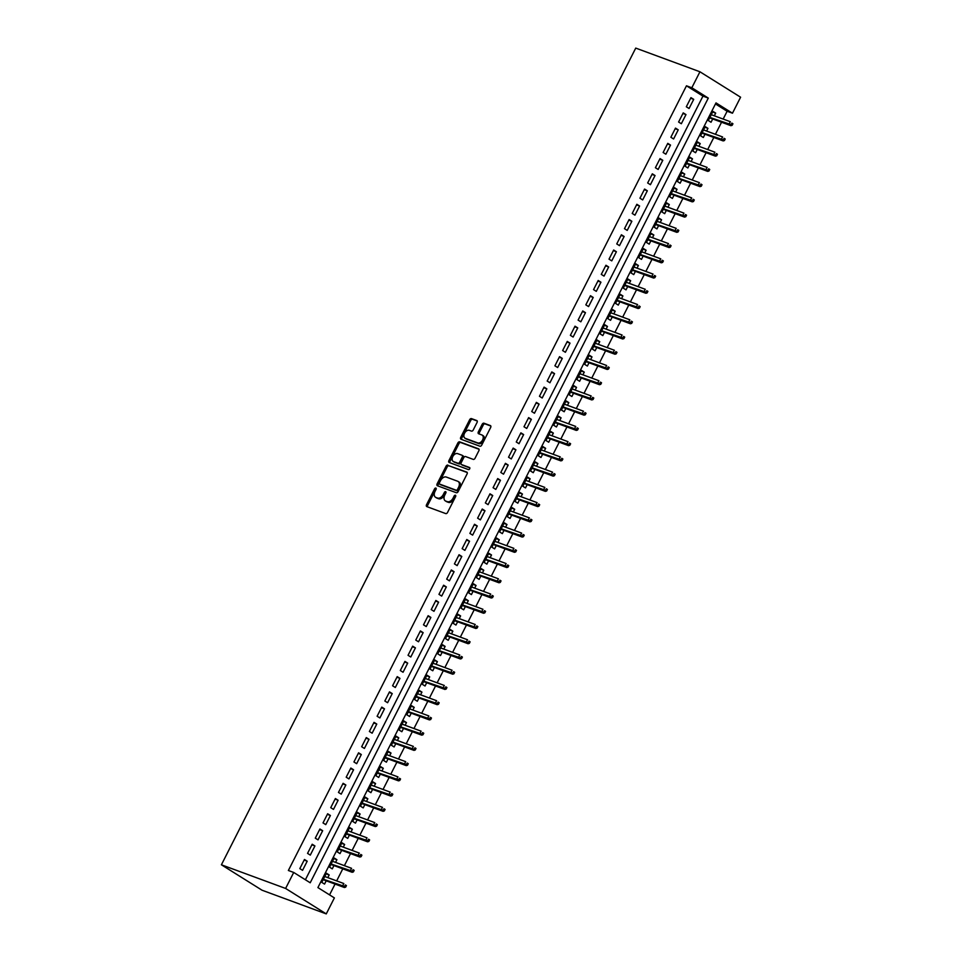 <?xml version="1.0" encoding="UTF-8"?>
<svg xmlns="http://www.w3.org/2000/svg" width="962" height="962" viewBox="0 0 962 962"><rect width="100%" height="100%" fill="white"/><g stroke="black" fill="none" stroke-linecap="round" stroke-linejoin="round"><path stroke-width="1.44" d="M435.858 488.071A1.178 0.77 -58 0 0 434.596 488.84L426.527 504.737A1.683 1.106 -58 0 0 426.827 506.613L445.731 513.588A1.683 1.106 -58 0 0 447.534 512.481L455.603 496.596A1.178 0.77 -58 0 0 454.124 496.043L453.09 498.1A5.399 3.535 -58 0 1 447.294 501.647L445.719 501.07A5.399 3.535 -58 0 1 445.286 500.853A5.399 3.535 -58 0 1 444.793 495.045L445.827 492.989A1.178 0.77 -58 0 0 444.36 492.448L443.314 494.504A5.399 3.535 -58 0 1 437.53 498.051L435.954 497.474A5.399 3.535 -58 0 1 435.521 497.258A5.399 3.535 -58 0 1 435.016 491.438L436.063 489.381A1.178 0.77 -58 0 0 435.858 488.071M436.219 488.912A1.178 0.77 -58 0 0 435.69 489.538L427.633 505.423A1.683 1.106 -58 0 0 427.477 506.854M455.76 496.115A1.178 0.77 -58 0 0 455.23 496.741L454.184 498.797L453.09 498.1M445.983 492.52A1.178 0.77 -58 0 0 445.466 493.133L444.42 495.189L443.314 494.504M477.068 422.438A1.683 1.106 -58 0 0 476.779 420.562L471.476 418.602A1.683 1.106 -58 0 0 469.672 419.709L460.714 437.361A1.683 1.106 -58 0 0 461.002 439.237L479.906 446.212A1.683 1.106 -58 0 0 481.721 445.105L490.668 427.453A1.683 1.106 -58 0 0 490.379 425.577L483.97 423.208A1.683 1.106 -58 0 0 482.166 424.326L478.33 431.878A1.683 1.106 -58 0 0 478.631 433.754L481.806 434.932A4.509 2.958 -58 0 1 482.166 435.101A4.509 2.958 -58 0 1 482.443 440.235A4.509 2.958 -58 0 1 477.741 442.929L465.295 438.335A4.509 2.958 -58 0 1 464.935 438.167A4.509 2.958 -58 0 1 464.658 433.032A4.509 2.958 -58 0 1 469.36 430.339L471.428 431.108A1.683 1.106 -58 0 0 473.244 429.99L477.068 422.438M305.387 879.761L702.957 96.116L686.471 85.798L691.822 87.77L699.939 71.777L635.738 48.1L221.404 864.79L262.061 890.223L326.262 913.9L334.379 897.907L317.905 887.589L715.993 102.898L732.479 113.215L740.596 97.21L699.939 71.777M686.471 85.798L288.372 870.49L293.723 872.462L285.606 888.455L221.404 864.79M447.883 465.115A1.683 1.106 -58 0 0 446.067 466.221L437.121 483.874A1.683 1.106 -58 0 0 437.409 485.75L456.313 492.724A1.683 1.106 -58 0 0 458.128 491.618L467.075 473.965A1.683 1.106 -58 0 0 466.786 472.089L448.977 465.8A1.683 1.106 -58 0 0 447.174 466.907L438.215 484.559A1.683 1.106 -58 0 0 438.059 485.99M448.917 460.618L457.864 442.965A1.683 1.106 -58 0 1 459.68 441.859L478.583 448.833A1.683 1.106 -58 0 1 478.872 450.709L475.048 458.273A1.683 1.106 -58 0 1 473.232 459.379L465.572 456.553A1.683 1.106 -58 0 0 463.756 457.659L461.219 462.662A1.683 1.106 -58 0 0 461.507 464.55L469.492 467.496A1.178 0.77 -58 0 1 468.422 469.588L449.206 462.494A1.683 1.106 -58 0 1 448.917 460.618L450.012 461.303L458.97 443.65L457.864 442.965M714.321 115.801L715.68 113.107L712.638 111.989M715.68 113.107L712.938 111.4L708.297 120.539L711.038 122.258L712.71 118.975M706.589 131.036L707.948 128.355L704.905 127.224M707.948 128.355L705.206 126.635L700.564 135.774L703.318 137.494L704.978 134.211M698.857 146.272L700.228 143.591L697.173 142.46M700.228 143.591L697.474 141.871L692.832 151.01L695.586 152.73L697.246 149.447M691.125 161.508L692.496 158.826L689.441 157.696M692.496 158.826L689.742 157.107L685.112 166.246L687.854 167.965L689.526 164.682M683.393 176.743L684.764 174.062L681.709 172.932M684.764 174.062L682.01 172.342L677.38 181.481L680.122 183.201L681.793 179.918M675.673 191.979L677.032 189.298L673.989 188.167M677.032 189.298L674.29 187.578L669.648 196.717L672.39 198.437L674.061 195.154M667.941 207.227L669.299 204.533L666.257 203.403M669.299 204.533L666.558 202.814L661.916 211.953L664.67 213.672L666.329 210.389M660.209 222.462L661.567 219.769L658.525 218.651M661.567 219.769L658.826 218.049L654.184 227.188L656.938 228.908L658.597 225.625M652.476 237.698L653.847 235.005L650.793 233.886M653.847 235.005L651.094 233.285L646.452 242.424L649.206 244.144L650.865 240.861M644.744 252.934L646.115 250.24L643.061 249.122M646.115 250.24L643.362 248.521L638.732 257.66L641.474 259.379L643.145 256.096M637.024 268.17L638.383 265.476L635.329 264.358M638.383 265.476L635.629 263.756L631 272.907L633.742 274.627L635.413 271.344M629.292 283.405L630.651 280.712L627.609 279.593M630.651 280.712L627.909 278.992L623.268 288.143L626.009 289.863L627.681 286.58M621.56 298.641L622.919 295.947L619.877 294.829M622.919 295.947L620.177 294.228L615.536 303.379L618.289 305.098L619.949 301.815M613.828 313.877L615.187 311.195L612.145 310.065M615.187 311.195L612.445 309.475L607.804 318.614L610.557 320.334L612.217 317.051M606.096 329.112L607.467 326.431L604.413 325.3M607.467 326.431L604.713 324.711L600.072 333.85L602.825 335.57L604.485 332.287M598.364 344.348L599.735 341.666L596.68 340.536M599.735 341.666L596.981 339.947L592.351 349.086L595.093 350.805L596.765 347.522M590.644 359.584L592.003 356.902L588.948 355.772M592.003 356.902L589.261 355.182L584.619 364.321L587.361 366.041L589.033 362.758M582.912 374.819L584.271 372.138L581.228 371.007M584.271 372.138L581.529 370.418L576.887 379.557L579.629 381.277L581.301 377.994M575.18 390.055L576.539 387.373L573.496 386.243M576.539 387.373L573.797 385.654L569.155 394.793L571.909 396.512L573.568 393.23M567.448 405.303L568.807 402.609L565.764 401.491M568.807 402.609L566.065 400.889L561.423 410.028L564.177 411.748L565.836 408.465M559.716 420.538L561.087 417.845L558.032 416.726M561.087 417.845L558.333 416.125L553.691 425.264L556.445 426.984L558.104 423.701M551.984 435.774L553.354 433.08L550.3 431.962M553.354 433.08L550.601 431.361L545.971 440.5L548.713 442.219L550.384 438.937M544.264 451.01L545.622 448.316L542.568 447.198M545.622 448.316L542.881 446.596L538.239 455.747L540.981 457.455L542.652 454.172M536.531 466.245L537.89 463.552L534.848 462.433M537.89 463.552L535.149 461.832L530.507 470.983L533.249 472.703L534.92 469.42M528.799 481.481L530.158 478.787L527.116 477.669M530.158 478.787L527.416 477.068L522.775 486.219L525.529 487.938L527.188 484.656M521.067 496.717L522.438 494.023L519.384 492.905M522.438 494.023L519.684 492.316L515.043 501.455L517.797 503.174L519.456 499.891M513.335 511.952L514.706 509.271L511.652 508.14M514.706 509.271L511.952 507.551L507.323 516.69L510.064 518.41L511.724 515.127M505.603 527.188L506.974 524.506L503.92 523.376M506.974 524.506L504.22 522.787L499.591 531.926L502.332 533.645L504.004 530.363M497.883 542.424L499.242 539.742L496.188 538.612M499.242 539.742L496.5 538.023L491.859 547.162L494.6 548.881L496.272 545.598M490.151 557.659L491.51 554.978L488.468 553.847M491.51 554.978L488.768 553.258L484.126 562.397L486.88 564.117L488.54 560.834M482.419 572.895L483.778 570.213L480.735 569.083M483.778 570.213L481.036 568.494L476.394 577.633L479.148 579.352L480.808 576.07M474.687 588.143L476.058 585.449L473.003 584.319M476.058 585.449L473.304 583.73L468.662 592.869L471.416 594.588L473.076 591.305M466.955 603.378L468.326 600.685L465.271 599.567M468.326 600.685L465.572 598.965L460.942 608.104L463.684 609.824L465.355 606.541M459.223 618.614L460.594 615.921L457.539 614.802M460.594 615.921L457.84 614.201L453.21 623.34L455.952 625.059L457.623 621.777M451.503 633.85L452.861 631.156L449.819 630.038M452.861 631.156L450.12 629.437L445.478 638.588L448.22 640.295L449.891 637.012M443.771 649.085L445.129 646.392L442.087 645.274M445.129 646.392L442.388 644.672L437.746 653.823L440.5 655.543L442.159 652.26M436.039 664.321L437.397 661.628L434.355 660.509M437.397 661.628L434.656 659.908L430.014 669.059L432.768 670.779L434.427 667.496M428.306 679.557L429.677 676.863L426.623 675.745M429.677 676.863L426.924 675.156L422.282 684.295L425.036 686.014L426.695 682.731M420.574 694.792L421.945 692.111L418.891 690.981M421.945 692.111L419.192 690.391L414.562 699.53L417.304 701.25L418.975 697.967M412.854 710.028L414.213 707.347L411.159 706.216M414.213 707.347L411.459 705.627L406.83 714.766L409.572 716.486L411.243 713.203M405.122 725.264L406.481 722.582L403.439 721.452M406.481 722.582L403.739 720.863L399.098 730.002L401.839 731.721L403.511 728.438M397.39 740.499L398.749 737.818L395.707 736.688M398.749 737.818L396.007 736.098L391.366 745.237L394.119 746.957L395.779 743.674M389.658 755.735L391.017 753.054L387.975 751.923M391.017 753.054L388.275 751.334L383.634 760.473L386.387 762.193L388.047 758.91M381.926 770.971L383.297 768.289L380.243 767.159M383.297 768.289L380.543 766.57L375.901 775.709L378.655 777.428L380.315 774.145M374.194 786.219L375.565 783.525L372.51 782.407M375.565 783.525L372.811 781.805L368.181 790.944L370.923 792.664L372.595 789.381M366.474 801.454L367.833 798.761L364.778 797.642M367.833 798.761L365.091 797.041L360.449 806.18L363.191 807.9L364.863 804.617M358.742 816.69L360.101 813.996L357.058 812.878M360.101 813.996L357.359 812.277L352.717 821.416L355.459 823.135L357.13 819.852M351.01 831.926L352.369 829.232L349.326 828.114M352.369 829.232L349.627 827.512L344.985 836.663L347.739 838.383L349.398 835.1M343.278 847.161L344.637 844.468L341.594 843.349M344.637 844.468L341.895 842.748L337.253 851.899L340.007 853.619L341.666 850.336M335.546 862.397L336.916 859.703L333.862 858.585M336.916 859.703L334.163 857.984L329.533 867.135L332.275 868.854L333.934 865.572M304.461 859.475L299.819 868.614L302.573 870.333L307.203 861.194L304.461 859.475M312.193 844.239L307.551 853.378L310.293 855.098L314.935 845.959L312.193 844.239M319.913 829.003L315.283 838.142L318.025 839.862L322.667 830.723L319.913 829.003M327.645 813.768L323.016 822.907L325.757 824.626L330.399 815.487L327.645 813.768M335.377 798.532L330.736 807.671L333.489 809.391L338.131 800.252L335.377 798.532M343.109 783.296L338.468 792.435L341.221 794.155L345.851 785.004L343.109 783.296M350.841 768.049L346.2 777.2L348.941 778.919L353.583 769.768L350.841 768.049M358.573 752.813L353.932 761.964L356.674 763.684L361.315 754.533L358.573 752.813M366.294 737.577L361.664 746.728L364.406 748.448L369.047 739.297L366.294 737.577M374.026 722.342L369.384 731.481L372.138 733.2L376.779 724.061L374.026 722.342M381.758 707.106L377.116 716.245L379.87 717.965L384.499 708.826L381.758 707.106M389.49 691.87L384.848 701.009L387.602 702.729L392.231 693.59L389.49 691.87M397.222 676.635L392.58 685.774L395.322 687.493L399.964 678.354L397.222 676.635M404.942 661.399L400.312 670.538L403.054 672.258L407.696 663.119L404.942 661.399M412.674 646.163L408.044 655.302L410.786 657.022L415.428 647.883L412.674 646.163M420.406 630.928L415.764 640.067L418.518 641.786L423.16 632.647L420.406 630.928M428.138 615.692L423.496 624.831L426.25 626.551L430.88 617.412L428.138 615.692M435.87 600.456L431.229 609.595L433.982 611.315L438.612 602.176L435.87 600.456M443.602 585.209L438.961 594.36L441.702 596.079L446.344 586.928L443.602 585.209M451.322 569.973L446.693 579.124L449.434 580.844L454.076 571.693L451.322 569.973M459.054 554.737L454.425 563.888L457.166 565.608L461.808 556.457L459.054 554.737M466.786 539.502L462.145 548.653L464.899 550.36L469.54 541.221L466.786 539.502M474.519 524.266L469.877 533.405L472.631 535.125L477.26 525.986L474.519 524.266M482.251 509.03L477.609 518.169L480.363 519.889L484.992 510.75L482.251 509.03M489.983 493.795L485.341 502.934L488.083 504.653L492.724 495.514L489.983 493.795M497.703 478.559L493.073 487.698L495.815 489.417L500.456 480.278L497.703 478.559M505.435 463.323L500.805 472.462L503.547 474.182L508.189 465.043L505.435 463.323M513.167 448.088L508.525 457.227L511.279 458.946L515.921 449.807L513.167 448.088M520.899 432.852L516.257 441.991L519.011 443.71L523.641 434.571L520.899 432.852M528.631 417.616L523.989 426.755L526.731 428.475L531.373 419.336L528.631 417.616M536.363 402.381L531.721 411.52L534.463 413.239L539.105 404.088L536.363 402.381M544.083 387.133L539.454 396.284L542.195 398.003L546.837 388.852L544.083 387.133M551.815 371.897L547.186 381.048L549.927 382.768L554.569 373.617L551.815 371.897M559.547 356.661L554.906 365.813L557.659 367.52L562.289 358.381L559.547 356.661M567.279 341.426L562.638 350.565L565.391 352.284L570.021 343.145L567.279 341.426M575.011 326.19L570.37 335.329L573.111 337.049L577.753 327.91L575.011 326.19M582.744 310.954L578.102 320.093L580.844 321.813L585.485 312.674L582.744 310.954M590.464 295.719L585.834 304.858L588.576 306.577L593.217 297.438L590.464 295.719M598.196 280.483L593.554 289.622L596.308 291.342L600.949 282.203L598.196 280.483M605.928 265.247L601.286 274.386L604.04 276.106L608.669 266.967L605.928 265.247M613.66 250.012L609.018 259.151L611.772 260.87L616.401 251.731L613.66 250.012M621.392 234.776L616.75 243.915L619.492 245.635L624.134 236.496L621.392 234.776M629.112 219.54L624.482 228.679L627.224 230.399L631.866 221.26L629.112 219.54M636.844 204.293L632.214 213.444L634.956 215.163L639.598 206.012L636.844 204.293M644.576 189.057L639.934 198.208L642.688 199.928L647.33 190.777L644.576 189.057M652.308 173.821L647.666 182.972L650.42 184.692L655.05 175.541L652.308 173.821M660.04 158.586L655.399 167.725L658.152 169.444L662.782 160.305L660.04 158.586M667.772 143.35L663.131 152.489L665.872 154.209L670.514 145.07L667.772 143.35M675.492 128.114L670.863 137.253L673.604 138.973L678.246 129.834L675.492 128.114M683.224 112.879L678.595 122.018L681.337 123.737L685.978 114.598L683.224 112.879M689.069 108.502L693.71 99.363L690.957 97.643L686.315 106.782L689.069 108.502M329.557 894.888L335.053 884.066M336.664 880.891L342.785 868.83M344.396 865.656L350.517 853.595M352.116 850.42L358.237 838.359M359.848 835.184L365.969 823.123M367.58 819.949L373.701 807.876M375.312 804.713L381.433 792.64M383.044 789.477L389.165 777.404M390.764 774.242L396.897 762.169M398.496 759.006L404.617 746.933M406.229 743.758L412.349 731.697M413.961 728.523L420.081 716.462M421.693 713.287L427.813 701.226M429.425 698.051L435.545 685.99M437.145 682.816L443.278 670.754M444.877 667.58L450.998 655.519M452.609 652.344L458.73 640.283M460.341 637.109L466.462 625.047M468.073 621.873L474.194 609.8M475.805 606.637L481.926 594.564M483.525 591.402L489.646 579.328M491.257 576.166L497.378 564.093M498.989 560.93L505.11 548.857M506.721 545.682L512.842 533.621M514.454 530.447L520.574 518.386M522.186 515.211L528.306 503.15M529.906 499.975L536.026 487.914M537.638 484.74L543.758 472.679M545.37 469.504L551.491 457.443M553.102 454.268L559.223 442.207M560.834 439.033L566.955 426.96M568.566 423.797L574.687 411.724M576.286 408.561L582.407 396.488M584.018 393.326L590.139 381.253M591.75 378.09L597.871 366.017M599.482 362.842L605.603 350.781M607.214 347.607L613.335 335.546M614.934 332.371L621.067 320.31M622.667 317.135L628.787 305.074M630.399 301.9L636.519 289.839M638.131 286.664L644.251 274.603M645.863 271.428L651.983 259.367M653.595 256.193L659.716 244.12M661.315 240.957L667.436 228.884M669.047 225.721L675.168 213.648M676.779 210.486L682.9 198.412M684.511 195.25L690.632 183.177M692.243 180.002L698.364 167.941M699.975 164.767L706.096 152.705M707.695 149.531L713.816 137.47M715.427 134.295L721.548 122.234M723.159 119.06L727.128 111.243L715.463 103.944M327.814 877.633L329.184 874.951L326.431 873.231L321.801 882.37L324.543 884.09L326.214 880.807M727.128 111.243L732.479 113.215M293.723 872.462L310.209 882.779L708.297 98.088L691.822 87.77M285.606 888.455L326.262 913.9M702.957 96.116L708.297 98.088M329.184 874.951L326.13 873.821M307.203 861.194L304.16 860.064M314.935 845.959L311.88 844.828M322.667 830.723L319.612 829.593M330.399 815.487L327.345 814.357M338.131 800.252L335.077 799.121M345.851 785.004L342.809 783.886M353.583 769.768L350.541 768.65M361.315 754.533L358.261 753.414M369.047 739.297L365.993 738.179M376.779 724.061L373.725 722.943M384.499 708.826L381.457 707.707M392.231 693.59L389.189 692.472M399.964 678.354L396.921 677.224M407.696 663.119L404.641 661.988M415.428 647.883L412.373 646.753M423.16 632.647L420.105 631.517M430.88 617.412L427.837 616.281M438.612 602.176L435.57 601.046M446.344 586.928L443.302 585.81M454.076 571.693L451.022 570.574M461.808 556.457L458.754 555.339M469.54 541.221L466.486 540.103M477.26 525.986L474.218 524.867M484.992 510.75L481.95 509.632M492.724 495.514L489.682 494.384M500.456 480.278L497.402 479.148M508.189 465.043L505.134 463.912M515.921 449.807L512.866 448.677M523.641 434.571L520.598 433.441M531.373 419.336L528.33 418.205M539.105 404.088L536.05 402.97M546.837 388.852L543.783 387.734M554.569 373.617L551.515 372.498M562.289 358.381L559.247 357.263M570.021 343.145L566.979 342.027M577.753 327.91L574.711 326.791M585.485 312.674L582.431 311.544M593.217 297.438L590.163 296.308M600.949 282.203L597.895 281.072M608.669 266.967L605.627 265.837M616.401 251.731L613.359 250.601M624.134 236.496L621.091 235.365M631.866 221.26L628.811 220.13M639.598 206.012L636.543 204.894M647.33 190.777L644.275 189.658M655.05 175.541L652.008 174.423M662.782 160.305L659.74 159.187M670.514 145.07L667.472 143.951M678.246 129.834L675.192 128.716M685.978 114.598L682.924 113.468M693.71 99.363L690.656 98.232M435.521 497.258L436.616 497.943A5.399 3.535 -58 0 0 437.049 498.16L435.954 497.474M444.42 495.189A5.399 3.535 -58 0 1 438.624 498.737L437.049 498.16M445.286 500.853L446.392 501.551A5.399 3.535 -58 0 0 446.825 501.755L445.719 501.07M454.184 498.797A5.399 3.535 -58 0 1 448.4 502.344L446.825 501.755M467.231 472.534L448.977 465.8M439.418 482.768A1.178 0.77 -58 0 0 439.622 484.09L456.216 490.211A1.178 0.77 -58 0 0 457.491 489.43L458.585 487.265A5.399 3.535 -58 0 0 458.092 481.445A5.399 3.535 -58 0 0 457.659 481.24L446.308 477.056A5.399 3.535 -58 0 0 440.524 480.603L439.418 482.768M440.548 484.668A1.178 0.77 -58 0 0 440.728 484.776L439.622 484.09M458.092 481.445L459.187 482.142A5.399 3.535 -58 0 1 459.692 487.95L458.585 490.115A1.178 0.77 -58 0 1 457.323 490.897L440.728 484.776M479.028 449.278L460.774 442.544A1.683 1.106 -58 0 0 458.97 443.65M462.349 465.079A1.683 1.106 -58 0 0 462.602 465.235L469.841 467.905M457.611 453.619A4.509 2.958 -58 0 0 452.922 456.313A4.509 2.958 -58 0 0 453.186 461.435A4.509 2.958 -58 0 0 453.547 461.616L457.936 463.227A1.683 1.106 -58 0 0 459.74 462.121L462.289 457.118A1.683 1.106 -58 0 0 462 455.23L457.611 453.619M453.968 461.88A4.509 2.958 -58 0 0 454.292 462.121A4.509 2.958 -58 0 0 454.653 462.301L453.547 461.616M462.253 455.387L463.095 455.916A1.683 1.106 -58 0 1 463.383 457.804L460.846 462.806A1.683 1.106 -58 0 1 459.03 463.924L454.653 462.301M450.012 461.303A1.683 1.106 -58 0 0 449.855 462.734M465.716 438.6A4.509 2.958 -58 0 0 466.029 438.852A4.509 2.958 -58 0 0 466.402 439.033L465.295 438.335M482.166 435.101L483.261 435.798A4.509 2.958 -58 0 1 483.537 440.921A4.509 2.958 -58 0 1 478.848 443.614L466.402 439.033M490.824 426.022L485.076 423.905A1.683 1.106 -58 0 0 483.261 425.012L479.437 432.563A1.683 1.106 -58 0 0 479.28 433.994M477.224 421.007L472.57 419.288A1.683 1.106 -58 0 0 470.767 420.394L461.808 438.047A1.683 1.106 -58 0 0 461.652 439.478M345.659 887.144L346.44 885.617L345.334 884.932L344.564 886.459L345.659 887.144L344.396 887.517L342.424 886.279L343.819 883.537L324.771 876.514M345.334 884.932L346.44 885.617M344.564 886.459L323.376 879.256M344.396 887.517L323.16 879.677M353.391 871.909L354.16 870.382L353.066 869.696L352.296 871.211L353.391 871.909L352.128 872.281L350.156 871.043L351.551 868.301L332.503 861.267M353.066 869.696L354.16 870.382M352.296 871.211L331.108 864.02M352.128 872.281L330.892 864.441M361.123 856.673L361.892 855.146L360.798 854.46L360.028 855.976L361.123 856.673L359.86 857.034L357.888 855.807L359.271 853.053L340.235 846.031M360.798 854.46L361.892 855.146M360.028 855.976L338.84 848.773M359.86 857.034L338.624 849.206M368.855 841.425L369.624 839.91L368.53 839.225L367.749 840.74L368.855 841.425L367.592 841.798L365.608 840.56L367.003 837.818L347.955 830.795M368.53 839.225L369.624 839.91M367.749 840.74L346.573 833.537M367.592 841.798L346.356 833.97M376.587 826.19L377.357 824.674L376.262 823.977L375.481 825.504L376.587 826.19L375.324 826.562L373.34 825.324L374.735 822.582L355.687 815.56M376.262 823.977L377.357 824.674M375.481 825.504L354.293 818.301M375.324 826.562L354.076 818.734M384.307 810.954L385.089 809.439L383.982 808.741L383.213 810.269L384.307 810.954L383.056 811.327L381.072 810.088L382.467 807.346L363.42 800.324M383.982 808.741L385.089 809.439M383.213 810.269L362.025 803.066M383.056 811.327L361.808 803.498M392.039 795.718L392.821 794.203L391.714 793.506L390.945 795.033L392.039 795.718L390.776 796.091L388.804 794.852L390.199 792.111L371.152 785.088M391.714 793.506L392.821 794.203M390.945 795.033L369.757 787.83M390.776 796.091L369.54 788.263M399.771 780.483L400.541 778.955L399.446 778.27L398.677 779.797L399.771 780.483L398.508 780.855L396.536 779.617L397.931 776.875L378.884 769.853M399.446 778.27L400.541 778.955M398.677 779.797L377.489 772.594M398.508 780.855L377.272 773.027M407.503 765.247L408.273 763.72L407.179 763.034L406.409 764.562L407.503 765.247L406.241 765.62L404.268 764.381L405.651 761.639L386.604 754.617M407.179 763.034L408.273 763.72M406.409 764.562L385.221 757.359M406.241 765.62L385.004 757.791M415.235 750.011L416.005 748.484L414.911 747.799L414.129 749.326L415.235 750.011L413.973 750.384L411.989 749.145L413.383 746.404L394.336 739.381M414.911 747.799L416.005 748.484M414.129 749.326L392.953 742.123M413.973 750.384L392.736 742.556M422.967 734.776L423.737 733.248L422.643 732.563L421.861 734.09L422.967 734.776L421.705 735.148L419.721 733.91L421.115 731.168L402.068 724.145M422.643 732.563L423.737 733.248M421.861 734.09L400.673 726.887M421.705 735.148L400.457 727.308M430.687 719.54L431.469 718.013L430.363 717.327L429.593 718.854L430.687 719.54L429.437 719.913L427.453 718.674L428.848 715.932L409.8 708.91M430.363 717.327L431.469 718.013M429.593 718.854L408.405 711.652M429.437 719.913L408.189 712.072M438.419 704.304L439.201 702.777L438.095 702.092L437.325 703.619L438.419 704.304L437.157 704.677L435.185 703.438L436.58 700.697L417.532 693.674M438.095 702.092L439.201 702.777M437.325 703.619L416.137 696.416M437.157 704.677L415.921 696.837M446.152 689.069L446.921 687.541L445.827 686.856L445.057 688.371L446.152 689.069L444.889 689.441L442.917 688.203L444.3 685.461L425.264 678.438M445.827 686.856L446.921 687.541M445.057 688.371L423.869 681.18M444.889 689.441L423.653 681.601M453.884 673.833L454.653 672.306L453.559 671.62L452.789 673.135L453.884 673.833L452.621 674.194L450.649 672.967L452.032 670.213L432.984 663.191M453.559 671.62L454.653 672.306M452.789 673.135L431.601 665.944M452.621 674.194L431.385 666.365M461.616 658.585L462.385 657.07L461.291 656.385L460.509 657.9L461.616 658.585L460.353 658.958L458.369 657.719L459.764 654.978L440.716 647.955M461.291 656.385L462.385 657.07M460.509 657.9L439.333 650.697M460.353 658.958L439.117 651.13M469.348 643.35L470.117 641.834L469.011 641.149L468.241 642.664L469.348 643.35L468.085 643.722L466.101 642.484L467.496 639.742L448.448 632.719M469.011 641.149L470.117 641.834M468.241 642.664L447.053 635.461M468.085 643.722L446.837 635.894M477.068 628.114L477.849 626.599L476.743 625.901L475.974 627.428L477.068 628.114L475.817 628.487L473.833 627.248L475.228 624.506L456.18 617.484M476.743 625.901L477.849 626.599M475.974 627.428L454.785 620.225M475.817 628.487L454.569 620.658M484.8 612.878L485.569 611.363L484.475 610.666L483.706 612.193L484.8 612.878L483.537 613.251L481.565 612.012L482.96 609.271L463.912 602.248M484.475 610.666L485.569 611.363M483.706 612.193L462.518 604.99M483.537 613.251L462.301 605.423M492.532 597.642L493.302 596.115L492.207 595.43L491.438 596.957L492.532 597.642L491.269 598.015L489.297 596.777L490.68 594.035L471.645 587.012M492.207 595.43L493.302 596.115M491.438 596.957L470.25 589.754M491.269 598.015L470.033 590.187M500.264 582.407L501.034 580.88L499.939 580.194L499.158 581.721L500.264 582.407L499.001 582.78L497.029 581.541L498.412 578.799L479.365 571.777M499.939 580.194L501.034 580.88M499.158 581.721L477.982 574.518M499.001 582.78L477.765 574.951M507.996 567.171L508.766 565.644L507.671 564.959L506.89 566.486L507.996 567.171L506.733 567.544L504.749 566.305L506.144 563.564L487.097 556.541M507.671 564.959L508.766 565.644M506.89 566.486L485.714 559.283M506.733 567.544L485.485 559.716M515.728 551.935L516.498 550.408L515.391 549.723L514.622 551.25L515.728 551.935L514.466 552.308L512.481 551.07L513.876 548.328L494.829 541.305M515.391 549.723L516.498 550.408M514.622 551.25L493.434 544.047M514.466 552.308L493.217 544.468M523.448 536.7L524.23 535.173L523.124 534.487L522.354 536.014L523.448 536.7L522.198 537.073L520.214 535.834L521.608 533.092L502.561 526.07M523.124 534.487L524.23 535.173M522.354 536.014L501.166 528.811M522.198 537.073L500.949 529.232M531.18 521.464L531.95 519.937L530.856 519.252L530.086 520.779L531.18 521.464L529.918 521.837L527.946 520.598L529.34 517.857L510.293 510.834M530.856 519.252L531.95 519.937M530.086 520.779L508.898 513.576M529.918 521.837L508.682 513.997M538.912 506.228L539.682 504.701L538.588 504.016L537.818 505.543L538.912 506.228L537.65 506.601L535.678 505.363L537.061 502.621L518.025 495.598M538.588 504.016L539.682 504.701M537.818 505.543L516.63 498.34M537.65 506.601L516.414 498.761M546.644 490.993L547.414 489.466L546.32 488.78L545.538 490.295L546.644 490.993L545.382 491.366L543.41 490.127L544.793 487.385L525.745 480.351M546.32 488.78L547.414 489.466M545.538 490.295L524.362 483.104M545.382 491.366L524.146 483.525M554.377 475.757L555.146 474.23L554.052 473.544L553.27 475.06L554.377 475.757L553.114 476.118L551.13 474.891L552.525 472.138L533.477 465.115M554.052 473.544L555.146 474.23M553.27 475.06L532.082 467.857M553.114 476.118L531.866 468.29M562.097 460.509L562.878 458.994L561.772 458.309L561.002 459.824L562.097 460.509L560.846 460.882L558.862 459.644L560.257 456.902L541.209 449.879M561.772 458.309L562.878 458.994M561.002 459.824L539.814 452.621M560.846 460.882L539.598 453.054M569.829 445.274L570.61 443.759L569.504 443.061L568.734 444.588L569.829 445.274L568.566 445.647L566.594 444.408L567.989 441.666L548.941 434.644M569.504 443.061L570.61 443.759M568.734 444.588L547.546 437.385M568.566 445.647L547.33 437.818M577.561 430.038L578.33 428.523L577.236 427.825L576.466 429.353L577.561 430.038L576.298 430.411L574.326 429.172L575.721 426.431L556.673 419.408M577.236 427.825L578.33 428.523M576.466 429.353L555.278 422.15M576.298 430.411L555.062 422.583M585.293 414.802L586.062 413.275L584.968 412.59L584.199 414.117L585.293 414.802L584.03 415.175L582.058 413.937L583.441 411.195L564.405 404.172M584.968 412.59L586.062 413.275M584.199 414.117L563.01 406.914M584.03 415.175L562.794 407.347M593.025 399.567L593.794 398.04L592.7 397.354L591.919 398.881L593.025 399.567L591.762 399.939L589.778 398.701L591.173 395.959L572.125 388.937M592.7 397.354L593.794 398.04M591.919 398.881L570.743 391.678M591.762 399.939L570.526 392.111M600.757 384.331L601.527 382.804L600.432 382.118L599.651 383.646L600.757 384.331L599.494 384.704L597.51 383.465L598.905 380.724L579.858 373.701M600.432 382.118L601.527 382.804M599.651 383.646L578.463 376.443M599.494 384.704L578.246 376.876M608.477 369.095L609.259 367.568L608.152 366.883L607.383 368.41L608.477 369.095L607.226 369.468L605.242 368.23L606.637 365.488L587.59 358.465M608.152 366.883L609.259 367.568M607.383 368.41L586.195 361.207M607.226 369.468L585.978 361.64M616.209 353.86L616.991 352.332L615.884 351.647L615.115 353.174L616.209 353.86L614.946 354.232L612.974 352.994L614.369 350.252L595.322 343.23M615.884 351.647L616.991 352.332M615.115 353.174L593.927 345.971M614.946 354.232L593.71 346.392M623.941 338.624L624.711 337.097L623.616 336.411L622.847 337.939L623.941 338.624L622.679 338.997L620.706 337.758L622.089 335.017L603.054 327.994M623.616 336.411L624.711 337.097M622.847 337.939L601.659 330.736M622.679 338.997L601.442 331.156M631.673 323.388L632.443 321.861L631.349 321.176L630.579 322.703L631.673 323.388L630.411 323.761L628.439 322.523L629.821 319.781L610.774 312.758M631.349 321.176L632.443 321.861M630.579 322.703L609.391 315.5M630.411 323.761L609.174 315.921M639.405 308.153L640.175 306.625L639.081 305.94L638.299 307.455L639.405 308.153L638.143 308.525L636.159 307.287L637.553 304.545L618.506 297.511M639.081 305.94L640.175 306.625M638.299 307.455L617.123 300.264M638.143 308.525L616.907 300.685M647.137 292.917L647.907 291.39L646.801 290.704L646.031 292.22L647.137 292.917L645.875 293.278L643.891 292.051L645.286 289.297L626.238 282.275M646.801 290.704L647.907 291.39M646.031 292.22L624.843 285.017M645.875 293.278L624.627 285.449M654.857 277.669L655.639 276.154L654.533 275.469L653.763 276.984L654.857 277.669L653.607 278.042L651.623 276.803L653.018 274.062L633.97 267.039M654.533 275.469L655.639 276.154M653.763 276.984L632.575 269.781M653.607 278.042L632.359 270.214M662.59 262.434L663.371 260.918L662.265 260.233L661.495 261.748L662.59 262.434L661.327 262.806L659.355 261.568L660.75 258.826L641.702 251.803M662.265 260.233L663.371 260.918M661.495 261.748L640.307 254.545M661.327 262.806L640.091 254.978M670.322 247.198L671.091 245.683L669.997 244.985L669.227 246.512L670.322 247.198L669.059 247.571L667.087 246.332L668.47 243.59L649.434 236.568M669.997 244.985L671.091 245.683M669.227 246.512L648.039 239.31M669.059 247.571L647.823 239.742M678.054 231.962L678.823 230.447L677.729 229.75L676.959 231.277L678.054 231.962L676.791 232.335L674.819 231.096L676.202 228.355L657.154 221.332M677.729 229.75L678.823 230.447M676.959 231.277L655.771 224.074M676.791 232.335L655.555 224.507M685.786 216.727L686.555 215.199L685.461 214.514L684.679 216.041L685.786 216.727L684.523 217.099L682.539 215.861L683.934 213.119L664.886 206.096M685.461 214.514L686.555 215.199M684.679 216.041L663.503 208.838M684.523 217.099L663.275 209.271M693.518 201.491L694.287 199.964L693.181 199.278L692.412 200.805L693.518 201.491L692.255 201.864L690.271 200.625L691.666 197.883L672.618 190.861M693.181 199.278L694.287 199.964M692.412 200.805L671.223 193.602M692.255 201.864L671.007 194.035M701.238 186.255L702.019 184.728L700.913 184.043L700.144 185.57L701.238 186.255L699.987 186.628L698.003 185.389L699.398 182.648L680.35 175.625M700.913 184.043L702.019 184.728M700.144 185.57L678.956 178.367M699.987 186.628L678.739 178.8M708.97 171.02L709.74 169.492L708.645 168.807L707.876 170.334L708.97 171.02L707.707 171.392L705.735 170.154L707.13 167.412L688.083 160.389M708.645 168.807L709.74 169.492M707.876 170.334L686.688 163.131M707.707 171.392L686.471 163.552M716.702 155.784L717.472 154.257L716.377 153.571L715.608 155.098L716.702 155.784L715.439 156.157L713.467 154.918L714.85 152.176L695.815 145.154M716.377 153.571L717.472 154.257M715.608 155.098L694.42 147.895M715.439 156.157L694.203 148.316M724.434 140.548L725.204 139.021L724.109 138.336L723.328 139.863L724.434 140.548L723.171 140.921L721.199 139.682L722.582 136.941L703.535 129.918M724.109 138.336L725.204 139.021M723.328 139.863L702.152 132.66M723.171 140.921L701.935 133.081M732.166 125.313L732.936 123.785L731.841 123.1L731.06 124.615L732.166 125.313L730.904 125.685L728.919 124.447L730.314 121.705L711.267 114.682M731.841 123.1L732.936 123.785M731.06 124.615L709.884 117.424M730.904 125.685L709.655 117.845M435.69 489.538L434.596 488.84M455.23 496.741L454.124 496.043M445.466 493.133L444.36 492.448M438.624 498.737L437.53 498.051M448.4 502.344L447.294 501.647M427.633 505.423L426.527 504.737M438.215 484.559L437.121 483.874M447.174 466.907L446.067 466.221M457.323 490.897L456.216 490.211M458.585 490.115L457.491 489.43M459.692 487.95L458.585 487.265M460.774 442.544L459.68 441.859M462.602 465.235L461.507 464.55M459.03 463.924L457.936 463.227M460.846 462.806L459.74 462.121M463.383 457.804L462.289 457.118M478.848 443.614L477.741 442.929M479.437 432.563L478.33 431.878M483.261 425.012L482.166 424.326M485.076 423.905L483.97 423.208M461.808 438.047L460.714 437.361M470.767 420.394L469.672 419.709M472.57 419.288L471.476 418.602M440.632 484.728L439.526 484.042M462.469 465.175L461.375 464.478M454.292 462.121L453.186 461.435M463.227 455.988L462.133 455.303M466.029 438.852L464.935 438.167"/></g></svg>
